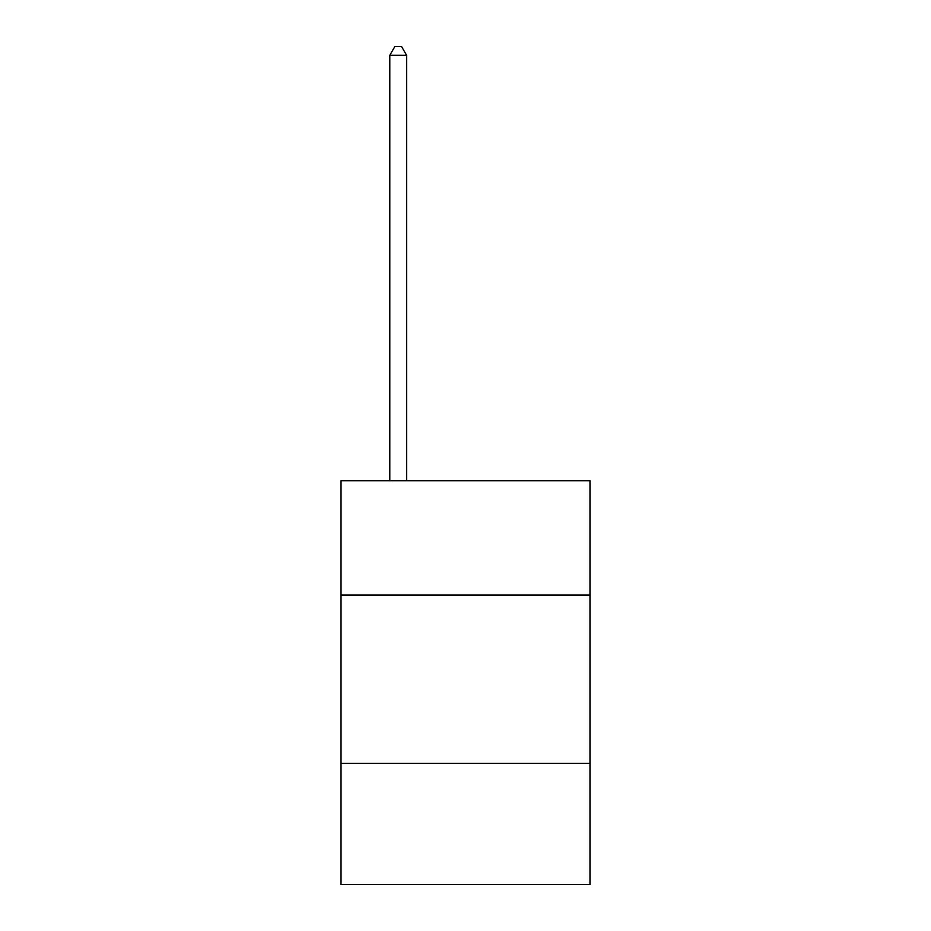 <?xml version="1.0" encoding="UTF-8"?>
<svg xmlns="http://www.w3.org/2000/svg" width="931" height="931" viewBox="0 0 931 931"><rect width="100%" height="100%" fill="white"/><g stroke="black" fill="none" stroke-linecap="round" stroke-linejoin="round"><path stroke-width="1.4" d="M341.014 595.107L589.986 595.107L589.986 480.71L341.014 480.71L341.014 884.45L589.986 884.45L589.986 763.327L341.014 763.327M589.986 763.327L589.986 595.107M406.626 480.71L406.626 55.301L389.798 55.301L389.798 480.71M389.798 55.301L394.849 46.55L401.575 46.55L406.626 55.301"/></g></svg>
